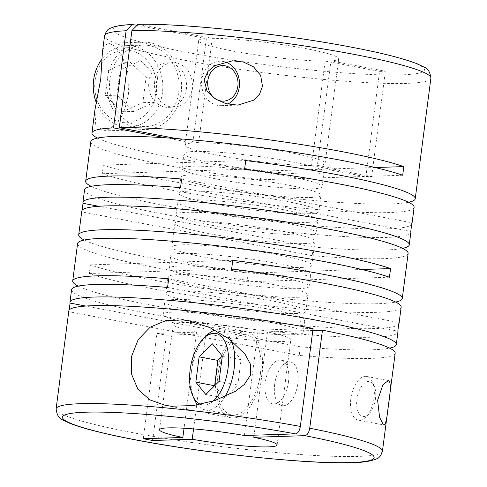 <?xml version="1.0" encoding="UTF-8"?>
<svg xmlns="http://www.w3.org/2000/svg" width="487" height="487" viewBox="0 0 487 487"><rect width="100%" height="100%" fill="white"/><g stroke="black" fill="none" stroke-linecap="round" stroke-linejoin="round"><path stroke-width="0.37" stroke-dasharray="2.44 1.83" d="M313.537 174.096A70.597 6.891 -172.6 0 0 323.995 171.874A70.597 6.891 -172.6 0 0 273.554 158.634A70.597 6.891 -172.6 0 0 194.435 151.475A70.597 6.891 -172.6 0 0 183.983 153.691A70.597 6.891 -172.6 0 0 234.424 166.938A70.597 6.891 -172.6 0 0 313.537 174.096M311.619 188.871A70.597 6.891 -172.6 0 0 322.077 186.655A70.597 6.891 -172.6 0 0 271.63 173.409A70.597 6.891 -172.6 0 0 192.517 166.25A70.597 6.891 -172.6 0 0 182.065 168.465A70.597 6.891 -172.6 0 0 232.506 181.712A70.597 6.891 -172.6 0 0 311.619 188.871M310.499 197.503A70.597 6.891 -172.6 0 0 320.957 195.287A70.597 6.891 -172.6 0 0 270.51 182.041A70.597 6.891 -172.6 0 0 191.397 174.882A70.597 6.891 -172.6 0 0 180.939 177.098A70.597 6.891 -172.6 0 0 231.386 190.344A70.597 6.891 -172.6 0 0 310.499 197.503M308.393 213.744A70.597 6.891 -172.6 0 0 318.845 211.522A70.597 6.891 -172.6 0 0 268.404 198.276A70.597 6.891 -172.6 0 0 189.291 191.117A70.597 6.891 -172.6 0 0 178.832 193.339A70.597 6.891 -172.6 0 0 229.274 206.585A70.597 6.891 -172.6 0 0 308.393 213.744M307.267 222.376A70.597 6.891 -172.6 0 0 317.725 220.154A70.597 6.891 -172.6 0 0 267.284 206.908A70.597 6.891 -172.6 0 0 188.165 199.749A70.597 6.891 -172.6 0 0 177.712 201.971A70.597 6.891 -172.6 0 0 228.153 215.217A70.597 6.891 -172.6 0 0 307.267 222.376M305.635 234.953A70.597 6.891 -172.6 0 0 316.093 232.737A70.597 6.891 -172.6 0 0 265.646 219.491A70.597 6.891 -172.6 0 0 186.533 212.332A70.597 6.891 -172.6 0 0 176.075 214.548A70.597 6.891 -172.6 0 0 226.522 227.794A70.597 6.891 -172.6 0 0 305.635 234.953M304.515 243.585A70.597 6.891 -172.6 0 0 314.967 241.369A70.597 6.891 -172.6 0 0 264.526 228.123A70.597 6.891 -172.6 0 0 185.413 220.964A70.597 6.891 -172.6 0 0 174.955 223.18A70.597 6.891 -172.6 0 0 225.402 236.426A70.597 6.891 -172.6 0 0 304.515 243.585M301.416 267.43A70.597 6.891 -172.6 0 0 311.875 265.214A70.597 6.891 -172.6 0 0 261.428 251.968A70.597 6.891 -172.6 0 0 182.315 244.809A70.597 6.891 -172.6 0 0 171.856 247.031A70.597 6.891 -172.6 0 0 222.303 260.271A70.597 6.891 -172.6 0 0 301.416 267.43M300.296 276.062A70.597 6.891 -172.6 0 0 310.755 273.846A70.597 6.891 -172.6 0 0 260.308 260.6A70.597 6.891 -172.6 0 0 181.194 253.441A70.597 6.891 -172.6 0 0 170.736 255.657A70.597 6.891 -172.6 0 0 221.183 268.903A70.597 6.891 -172.6 0 0 300.296 276.062M298.659 288.645A70.597 6.891 -172.6 0 0 309.117 286.423A70.597 6.891 -172.6 0 0 258.676 273.183A70.597 6.891 -172.6 0 0 179.563 266.024A70.597 6.891 -172.6 0 0 169.105 268.24A70.597 6.891 -172.6 0 0 219.546 281.486A70.597 6.891 -172.6 0 0 298.659 288.645M297.539 297.277A70.597 6.891 -172.6 0 0 307.997 295.055A70.597 6.891 -172.6 0 0 257.556 281.809A70.597 6.891 -172.6 0 0 178.437 274.65A70.597 6.891 -172.6 0 0 167.985 276.872A70.597 6.891 -172.6 0 0 218.426 290.118A70.597 6.891 -172.6 0 0 297.539 297.277M295.432 313.512A70.597 6.891 -172.6 0 0 305.885 311.296A70.597 6.891 -172.6 0 0 255.444 298.05A70.597 6.891 -172.6 0 0 176.331 290.891A70.597 6.891 -172.6 0 0 165.872 293.113A70.597 6.891 -172.6 0 0 216.319 306.353A70.597 6.891 -172.6 0 0 295.432 313.512M294.312 322.144A70.597 6.891 -172.6 0 0 304.765 319.929A70.597 6.891 -172.6 0 0 254.324 306.682A70.597 6.891 -172.6 0 0 175.21 299.523A70.597 6.891 -172.6 0 0 164.752 301.745A70.597 6.891 -172.6 0 0 215.199 314.986A70.597 6.891 -172.6 0 0 294.312 322.144M292.675 334.727A70.597 6.891 -172.6 0 0 303.133 332.505A70.597 6.891 -172.6 0 0 252.692 319.265A70.597 6.891 -172.6 0 0 173.573 312.106A70.597 6.891 -172.6 0 0 163.121 314.322A70.597 6.891 -172.6 0 0 213.562 327.568A70.597 6.891 -172.6 0 0 292.675 334.727M224.787 61.819A22.238 18.969 88.2 0 0 219.826 61.21A22.238 18.969 88.2 0 0 201.782 79.868A22.238 18.969 88.2 0 0 221.244 105.655A22.238 18.969 88.2 0 0 227.697 104.108M68.837 310.858A164.539 16.059 -172.6 0 0 68.947 311.704L69.16 310.061M71.595 289.643A164.539 16.059 -172.6 0 0 189.163 320.513A164.539 16.059 -172.6 0 0 373.553 337.199A164.539 16.059 -172.6 0 0 397.928 332.024M395.17 353.239A164.539 16.059 -172.6 0 1 370.802 358.414A164.539 16.059 -172.6 0 1 299.201 355.443L300.321 346.811A164.539 16.059 -172.6 0 0 371.922 349.782A164.539 16.059 -172.6 0 0 389.624 348.132M78.261 286.119A164.539 16.059 -172.6 0 0 212.149 315.168A164.539 16.059 -172.6 0 0 374.673 328.567A164.539 16.059 -172.6 0 0 398.725 324.19M77.579 243.561A164.539 16.059 -172.6 0 0 247.092 281.748L248.218 273.116A164.539 16.059 -172.6 0 1 84.245 240.036M81.798 211.084A164.539 16.059 -172.6 0 0 81.907 211.93L82.12 210.293M84.555 189.869A164.539 16.059 -172.6 0 0 202.123 220.739A164.539 16.059 -172.6 0 0 386.514 237.425A164.539 16.059 -172.6 0 0 410.882 232.25M408.13 253.465A164.539 16.059 -172.6 0 1 383.756 258.64A164.539 16.059 -172.6 0 1 312.161 255.669L313.281 247.037A164.539 16.059 -172.6 0 0 384.882 250.008A164.539 16.059 -172.6 0 0 402.579 248.358M401.154 307.157A164.539 16.059 -172.6 0 1 376.786 312.331A164.539 16.059 -172.6 0 1 227.447 300.765A164.539 16.059 -172.6 0 1 89.291 273.505L90.412 264.873A164.539 16.059 -172.6 0 0 228.567 292.133A164.539 16.059 -172.6 0 0 377.906 303.699A164.539 16.059 -172.6 0 0 395.608 302.05M102.373 52.663L104.413 45.821L108.51 43.252L114.774 46.058L122.207 55.968L127.965 73.208L128.495 94.545L124.635 109.691L118.073 121.488L110.567 128.58L103.816 130.9L95.72 124.861L94.965 109.685M91.221 186.351A164.539 16.059 -172.6 0 0 225.104 215.394A164.539 16.059 -172.6 0 0 387.634 228.793A164.539 16.059 -172.6 0 0 411.679 224.416M90.825 141.595A164.539 16.059 -172.6 0 0 260.338 179.776L261.458 171.15A164.539 16.059 -172.6 0 1 97.491 138.071M414.114 207.383A164.539 16.059 -172.6 0 1 389.746 212.557A164.539 16.059 -172.6 0 1 240.408 200.991A164.539 16.059 -172.6 0 1 102.246 173.731L103.366 165.099A164.539 16.059 -172.6 0 0 241.528 192.359A164.539 16.059 -172.6 0 0 390.866 203.925A164.539 16.059 -172.6 0 0 408.569 202.275M374.034 397.903A22.238 11.396 100.8 0 1 365.798 417.067A22.238 11.396 100.8 0 1 359.589 420.214A22.238 11.396 100.8 0 1 358.292 420.117A22.238 11.396 100.8 0 1 350.847 398.64A22.238 11.396 100.8 0 1 365.293 376.329A22.238 11.396 100.8 0 1 366.589 376.427A22.238 11.396 100.8 0 1 372.452 382.015A22.238 11.396 100.8 0 1 374.034 397.903M193.57 428.901L205.91 333.918L188.767 334.466L68.947 311.704M312.806 330.515L267.479 331.957A59.292 5.783 7.4 0 1 290.806 339.683A59.292 5.783 7.4 0 1 282.022 341.551A59.292 5.783 7.4 0 1 205.91 333.918M375.154 167.528L335.531 168.788L317.372 165.337A70.597 6.891 -172.6 0 0 325.115 163.248A70.597 6.891 -172.6 0 0 277.304 150.422A70.597 6.891 -172.6 0 0 198.641 142.782L212.21 38.327L137.991 24.35M244.687 331.684A43.727 22.414 100.8 0 1 247.244 331.878A43.727 22.414 100.8 0 1 261.531 376.573A43.727 22.414 100.8 0 1 233.48 417.998A43.727 22.414 100.8 0 1 230.923 417.797A43.727 22.414 100.8 0 1 216.636 373.109A43.727 22.414 100.8 0 1 244.687 331.684M224.842 396.741A40.762 20.892 100.8 0 1 205.216 409.902A40.762 20.892 100.8 0 1 197.57 404.904M194.465 399.65A40.762 20.892 100.8 0 1 191.568 370.528A40.762 20.892 100.8 0 1 206.677 335.397M260.344 374.162A40.762 20.892 100.8 0 1 231.477 414.887A40.762 20.892 100.8 0 1 217.823 375.52A40.762 20.892 100.8 0 1 246.69 334.794A40.762 20.892 100.8 0 1 260.344 374.162M213.215 401.075A36.318 18.616 100.8 0 1 200.601 404.332M375.471 398.689A17.788 9.119 100.8 0 1 368.878 414.023A17.788 9.119 100.8 0 1 359.589 414.346A17.788 9.119 100.8 0 1 356.916 399.279A17.788 9.119 100.8 0 1 364.599 382.995A17.788 9.119 100.8 0 1 374.205 385.984A17.788 9.119 100.8 0 1 375.471 398.689M288.505 381.656A22.238 11.396 100.8 0 1 272.757 403.869A22.238 11.396 100.8 0 1 265.312 382.392A22.238 11.396 100.8 0 1 281.06 360.179A22.238 11.396 100.8 0 1 288.505 381.656M274.692 384.176A22.238 11.396 -79.2 0 0 282.137 405.653A22.238 11.396 -79.2 0 0 297.88 383.439A22.238 11.396 -79.2 0 0 290.435 361.963A22.238 11.396 -79.2 0 0 274.692 384.176M181.158 92.871A43.727 37.304 88.2 0 0 142.88 42.156A43.727 37.304 88.2 0 0 107.384 78.857A43.727 37.304 88.2 0 0 145.662 129.566A43.727 37.304 88.2 0 0 181.158 92.871M96.195 102.404A40.762 34.772 88.2 0 0 129.335 127.125A40.762 34.772 88.2 0 0 162.427 92.914A40.762 34.772 88.2 0 0 126.742 45.638A40.762 34.772 88.2 0 0 101.905 59.177M109.885 79.332A40.762 34.772 88.2 0 0 145.57 126.608A40.762 34.772 88.2 0 0 178.656 92.396A40.762 34.772 88.2 0 0 142.971 45.121A40.762 34.772 88.2 0 0 109.885 79.332M95.081 80.635A36.318 30.979 88.2 0 0 121.062 122.298A36.318 30.979 88.2 0 0 156.351 92.274A36.318 30.979 88.2 0 0 130.376 50.611A36.318 30.979 88.2 0 0 95.081 80.635M186.411 88.683A22.238 18.969 -91.8 0 1 168.362 107.341A22.238 18.969 -91.8 0 1 148.9 81.554A22.238 18.969 -91.8 0 1 166.95 62.896A22.238 18.969 -91.8 0 1 186.411 88.683M154.696 81.372A22.238 18.969 88.2 0 0 174.163 107.158A22.238 18.969 88.2 0 0 192.213 88.494A22.238 18.969 88.2 0 0 172.745 62.707A22.238 18.969 88.2 0 0 154.696 81.372M165.714 137.815L192.846 142.971A70.597 6.891 -172.6 0 0 185.103 145.059A70.597 6.891 -172.6 0 0 232.914 157.885A70.597 6.891 -172.6 0 0 311.577 165.525L329.736 168.971L261.458 171.15M402.688 175.241L260.338 179.776M335.421 169.665L329.62 169.847L365.883 176.738L371.678 176.556L335.421 169.665L335.531 168.788M329.736 168.971L329.62 169.847M198.641 142.782L176.434 138.564M102.246 173.731L244.596 169.196M103.366 165.099L245.722 160.564M180.519 187.665L410.772 231.404M181.645 179.033L411.892 222.772M312.161 255.669L81.907 211.93M313.281 247.037L98.727 206.281M389.448 277.213L247.092 281.748M361.914 269.494L248.218 273.116M89.291 273.505L231.642 268.97M90.412 264.873L232.762 260.338M167.565 287.44L397.812 331.178M168.685 278.808L398.938 322.546M299.201 355.443L188.767 334.466L166.347 335.178L152.936 438.422M300.321 346.811L85.767 306.055M157.715 76.976L154.428 102.319L134.022 111.426L116.91 95.19L120.204 69.854L140.603 60.747L157.715 76.976L146.118 77.348L142.831 102.684L122.426 111.791L105.32 95.562L116.91 95.19M140.603 60.747L129.012 61.112L146.118 77.348M120.204 69.854L108.607 70.219L129.012 61.112M108.607 70.219L105.32 95.562M134.022 111.426L122.426 111.791M154.428 102.319L142.831 102.684M214.621 385.777L224.537 398.043L237.778 385.004L241.071 359.662L231.124 347.365L222.285 356.064M231.124 347.365L212.362 343.798M241.071 359.662L222.315 356.1M237.778 385.004L219.022 381.437M224.537 398.043L205.782 394.476M214.998 330.119A40.762 20.892 100.8 0 1 220.434 329.802A40.762 20.892 100.8 0 1 231.453 340.681M143.288 438.732L156.966 333.4L196.529 332.14L184.049 428.231M156.966 333.4L166.347 335.178M267.479 331.957L254.068 435.201M244.419 435.506L258.104 330.174L313.074 328.427M365.883 176.738L379.562 71.406L385.363 71.224L330.941 60.881L317.372 165.337M371.678 176.556L385.363 71.224M196.529 332.14A59.292 5.783 7.4 0 1 173.208 324.409A59.292 5.783 7.4 0 1 258.104 330.174M135.453 25.038L206.409 38.516L192.846 142.971M311.577 165.525L325.139 61.07A70.597 6.891 7.4 0 1 246.477 53.43A70.597 6.891 7.4 0 1 198.666 40.61A70.597 6.891 7.4 0 1 206.409 38.516M325.139 61.07L379.562 71.406M212.21 38.327A70.597 6.891 7.4 0 1 290.873 45.967A70.597 6.891 7.4 0 1 338.684 58.793A70.597 6.891 7.4 0 1 330.941 60.881M382.441 451.254A164.539 16.059 7.4 0 1 358.067 456.429A164.539 16.059 7.4 0 1 173.676 439.743A164.539 16.059 7.4 0 1 56.108 408.873M430.892 78.206A164.539 16.059 7.4 0 1 406.523 83.38A164.539 16.059 7.4 0 1 222.127 66.695A164.539 16.059 7.4 0 1 104.559 35.825M139.112 24.447A157.124 15.334 7.4 0 1 352.953 47.537A157.124 15.334 7.4 0 1 401.221 74.876A157.124 15.334 7.4 0 1 189.09 52.754A157.124 15.334 7.4 0 1 133.316 24.63M322.077 186.655L323.995 171.874M318.845 211.522L320.957 195.287M316.093 232.737L317.725 220.154M311.875 265.214L314.967 241.369M309.117 286.423L310.755 273.846M305.885 311.296L307.997 295.055M303.133 332.505L304.765 319.929M219.826 61.21L232.53 60.808M366.589 376.427L388.316 380.554M189.017 320.817L247.244 331.878M205.216 409.902L231.477 414.887M368.878 414.023L365.798 417.067M272.757 403.869L282.137 405.653M108.51 43.252L142.88 42.156M129.335 127.125L145.57 126.608M168.362 107.341L174.163 107.158M166.95 62.896L172.745 62.707M126.742 45.638L142.971 45.121M103.816 130.9L145.662 129.566M281.06 360.179L290.435 361.963M374.205 385.984L372.452 382.015M220.434 329.802L246.69 334.794M166.061 405.476L230.923 417.797M159.529 429.741L173.208 324.409M277.121 445.015L290.806 339.683M358.292 420.117L383.829 424.968M221.244 105.655L237.735 105.131M163.121 314.322L164.752 301.745M165.872 293.113L167.985 276.872M169.105 268.24L170.736 255.657M171.856 247.031L174.955 223.18M176.075 214.548L177.712 201.971M178.832 193.339L180.939 177.098M182.065 168.465L183.983 153.691M325.115 163.248L338.684 58.793M185.103 145.059L198.666 40.61"/><path stroke-width="0.73" d="M262.475 86.26L260.655 75.321L253.508 66.841L243.494 62.062L232.53 60.808L215.065 65.568L207.943 71.394L204.102 79.795L207.036 91.02L215.339 98.922L225.95 103.658L237.735 105.131L253.703 100.182L259.583 94.131L262.475 86.26M227.697 104.108A22.238 18.969 88.2 0 0 239.294 86.996A22.238 18.969 88.2 0 0 224.787 61.819M93.212 305.684A164.539 16.059 -172.6 0 0 68.837 310.858L56.108 408.873A164.539 16.059 7.4 0 1 80.477 403.699A164.539 16.059 7.4 0 1 300.345 426.442L313.074 328.427A164.539 16.059 -172.6 0 0 93.212 305.684M389.624 348.132A164.539 16.059 -172.6 0 0 396.29 344.607A164.539 16.059 -172.6 0 0 278.722 313.738A164.539 16.059 -172.6 0 0 94.332 297.052A164.539 16.059 -172.6 0 0 69.958 302.226A164.539 16.059 -172.6 0 0 70.073 303.072L69.16 310.061M78.261 286.119A164.539 16.059 -172.6 0 1 72.715 281.011A164.539 16.059 -172.6 0 1 97.083 275.837A164.539 16.059 -172.6 0 1 168.685 278.808L167.565 287.44A164.539 16.059 -172.6 0 0 95.963 284.469A164.539 16.059 -172.6 0 0 71.595 289.643L69.958 302.226M171.436 406.213L193.315 405.574L215.004 400.491L235.428 391.274L244.304 384.493L250.415 375.203L250.361 364.093L245.052 354.159L228.933 338.775L209.745 327.55L189.017 320.817L182.643 319.898L165.702 320.671L150.209 327.148L138.205 339.597L131.606 356.289L131.466 373.967L137.9 389.247L149.886 399.876L165.361 405.348L171.436 406.213M84.245 240.036A164.539 16.059 -172.6 0 1 78.699 234.929A164.539 16.059 -172.6 0 1 103.074 229.754A164.539 16.059 -172.6 0 1 252.406 241.321A164.539 16.059 -172.6 0 1 390.568 268.58L389.448 277.213A164.539 16.059 -172.6 0 0 251.286 249.953A164.539 16.059 -172.6 0 0 101.947 238.387A164.539 16.059 -172.6 0 0 77.579 243.561L72.715 281.011M395.608 302.05A164.539 16.059 -172.6 0 0 402.274 298.525L408.13 253.465A164.539 16.059 -172.6 0 0 290.562 222.596A164.539 16.059 -172.6 0 0 106.166 205.91A164.539 16.059 -172.6 0 0 81.798 211.084L78.699 234.929M402.579 248.358A164.539 16.059 -172.6 0 0 409.25 244.833A164.539 16.059 -172.6 0 0 291.683 213.963A164.539 16.059 -172.6 0 0 107.286 197.278A164.539 16.059 -172.6 0 0 82.918 202.452A164.539 16.059 -172.6 0 0 83.027 203.298L82.12 210.293M91.221 186.351A164.539 16.059 -172.6 0 1 85.675 181.237A164.539 16.059 -172.6 0 1 110.044 176.063A164.539 16.059 -172.6 0 1 181.645 179.033L180.519 187.665A164.539 16.059 -172.6 0 0 108.924 184.695A164.539 16.059 -172.6 0 0 84.555 189.869L82.918 202.452M396.29 344.607L397.928 332.024A164.539 16.059 -172.6 0 0 397.812 331.178L398.938 322.546A164.539 16.059 -172.6 0 1 399.048 323.392L401.154 307.157A164.539 16.059 -172.6 0 0 231.642 268.97L232.762 260.338A164.539 16.059 -172.6 0 1 402.274 298.525M398.725 324.19A164.539 16.059 -172.6 0 0 399.048 323.392M91.946 132.963L94.965 109.685L100.736 79.071L102.373 52.663L104.559 35.825A164.539 16.059 7.4 0 1 126.109 30.754L113.495 127.898A164.539 16.059 -172.6 0 0 91.946 132.963A164.539 16.059 -172.6 0 0 97.491 138.071M375.154 167.528L403.808 166.615L402.688 175.241A164.539 16.059 -172.6 0 0 264.532 147.987A164.539 16.059 -172.6 0 0 115.194 136.421A164.539 16.059 -172.6 0 0 90.825 141.595L85.675 181.237M383.306 424.719C385.205 426.393 386.891 420.056 388.352 405.701C390.659 390.964 390.878 382.672 389.003 380.834L388.407 380.572L382.946 384.706L377.608 400.296L379.592 417.292L383.306 424.719L383.829 424.968M395.17 353.239A164.539 16.059 -172.6 0 0 322.455 330.204L309.726 428.225A164.539 16.059 7.4 0 1 382.441 451.254L395.17 353.239M254.068 435.201L253.8 437.289A59.292 5.783 7.4 0 1 277.121 445.015A59.292 5.783 7.4 0 1 268.343 446.883A59.292 5.783 7.4 0 1 192.225 439.25L193.57 428.901M137.991 24.35L131.91 30.571A164.539 16.059 7.4 0 1 315.966 47.75A164.539 16.059 7.4 0 1 430.892 78.206C430.1 71.924 427.836 68.229 424.092 67.127L417.475 63.907C403.035 58.385 381.954 52.992 354.232 47.732C285.589 34.236 183.009 23.096 137.991 24.35M253.8 437.289L304.905 435.664C307.309 435.153 308.916 432.675 309.726 428.225M231.453 340.681A40.762 20.892 100.8 0 1 234.083 369.176A40.762 20.892 100.8 0 1 224.842 396.741M197.57 404.904A40.762 20.892 100.8 0 1 194.465 399.65L192.718 395.688A36.318 18.616 100.8 0 1 190.137 369.743A36.318 18.616 100.8 0 1 203.596 338.441A36.318 18.616 100.8 0 1 222.559 337.777A36.318 18.616 100.8 0 1 228.013 368.537A36.318 18.616 100.8 0 1 213.215 401.075M200.601 404.332A36.318 18.616 100.8 0 1 192.718 395.688M207.852 80.507A17.788 15.176 88.2 0 0 220.574 100.912A17.788 15.176 88.2 0 0 237.863 86.211A17.788 15.176 88.2 0 0 225.134 65.806A17.788 15.176 88.2 0 0 207.852 80.507M101.905 59.177A40.762 34.772 88.2 0 0 93.65 79.85A40.762 34.772 88.2 0 0 96.195 102.404M403.808 166.615A164.539 16.059 -172.6 0 0 268.404 139.726A164.539 16.059 -172.6 0 0 119.291 127.71L131.91 30.571M176.434 138.564L119.291 127.71M113.495 127.898L165.714 137.815M408.569 202.275A164.539 16.059 -172.6 0 0 415.234 198.751A164.539 16.059 -172.6 0 0 245.722 160.564L244.596 169.196A164.539 16.059 -172.6 0 1 414.114 207.383L412.002 223.624A164.539 16.059 -172.6 0 0 411.892 222.772L410.772 231.404A164.539 16.059 -172.6 0 1 410.882 232.25L409.25 244.833M411.679 224.416A164.539 16.059 -172.6 0 0 412.002 223.624M98.727 206.281L83.027 203.298M390.568 268.58L361.914 269.494M85.767 306.055L70.073 303.072M222.285 356.064L217.878 360.404L214.621 385.777M212.362 343.798L199.122 356.837L195.835 382.179L205.782 394.476L219.022 381.437L222.315 356.1L212.362 343.798M217.878 360.404L199.122 356.837M214.59 385.741L195.835 382.179M203.596 338.441L206.677 335.397A40.762 20.892 100.8 0 1 214.998 330.119M184.049 428.231L182.85 437.472L143.288 438.732L152.668 440.51L192.225 439.25M152.936 438.422L152.668 440.51M322.455 330.204L312.806 330.515M300.345 426.442C299.542 430.892 297.934 433.369 295.53 433.88L244.419 435.506A59.292 5.783 7.4 0 0 159.529 429.741A59.292 5.783 7.4 0 0 182.85 437.472M126.109 30.754L132.056 24.545L135.453 25.038M304.905 435.664A157.124 15.334 7.4 0 1 350.865 462.559A157.124 15.334 7.4 0 1 136.378 439.992A157.124 15.334 7.4 0 1 85.779 412.203A157.124 15.334 7.4 0 1 295.53 433.88M56.108 408.873C56.9 415.155 59.164 418.85 62.908 419.952L69.525 423.173C75.479 425.595 83.545 428.116 93.717 430.733C103.908 433.357 115.827 436.017 129.487 438.708C199.658 452.788 307.845 464.488 352.052 462.65C362.541 462.601 370.802 461.299 376.841 458.736C379.093 458.17 380.962 455.68 382.441 451.254M165.361 405.348L166.061 405.476M104.559 35.825C105.953 31.448 107.907 28.91 110.415 28.216L113.964 26.846C118.347 25.616 124.38 24.849 132.056 24.539M415.234 198.751L430.892 78.206"/></g></svg>
